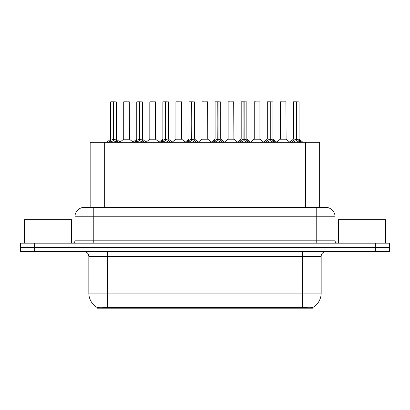 <?xml version="1.0" encoding="UTF-8"?>
<svg xmlns="http://www.w3.org/2000/svg" width="410" height="410" viewBox="0 0 410 410"><rect width="100%" height="100%" fill="white"/><g stroke="black" fill="none" stroke-linecap="round" stroke-linejoin="round"><path stroke-width="0.61" d="M87.658 207.357L90.159 207.357L90.159 142.321L319.651 142.321L319.651 207.357M312.825 307.438L312.825 308.207L96.986 308.207L96.986 307.356C98.205 307.828 101.772 307.828 107.681 307.356L302.319 307.356C308.217 307.828 311.784 307.828 313.014 307.356A16.492 16.492 0 0 0 321.168 293.124L321.168 256.368A4.715 4.715 0 0 1 325.878 251.653M96.986 307.356A16.492 16.492 0 0 1 88.832 293.124L88.832 256.368C88.555 253.508 86.981 251.935 84.122 251.653M34.64 243.171L389.5 243.171L389.5 247.414L20.5 247.414L20.5 251.653L34.64 251.653L34.64 247.414L20.5 247.414L20.5 243.171L34.64 243.171L34.64 247.414L389.5 247.414L389.5 251.653L34.64 251.653M84.501 207.357L325.642 207.357A9.425 9.425 0 0 1 335.067 216.782L335.067 240.819C335.211 242.248 335.995 243.033 337.425 243.171M84.357 207.357A9.425 9.425 0 0 0 74.933 216.782L74.933 240.819A2.357 2.357 0 0 1 72.575 243.171M108.553 142.434L110.269 140.62L113.355 139.062L113.355 140.707L113.524 101.793L116.307 101.885L116.307 139.021L113.606 139.062L116.691 140.62L118.408 142.434M110.654 101.885L113.36 101.793L110.654 101.885L110.654 139.021L113.355 139.062M113.36 101.793L110.746 101.793M116.307 101.885L113.601 101.793M113.442 101.793L113.442 139.021L116.394 139.205L113.913 139.21M113.355 101.885L113.483 139.021M112.54 101.793L114.421 101.793M113.606 139.062L113.606 140.707L113.524 139.026M113.606 139.021L113.606 101.885M116.691 140.62L116.691 142.321L113.606 140.707M113.355 140.707L110.726 142.009M127.249 139.021L123.62 139.205L129.447 139.205L129.268 101.793L123.707 101.885L123.707 139.021L129.36 139.021L126.413 139.021M126.495 101.793L123.799 101.793M134.664 142.434L136.376 140.62L139.467 139.062L139.467 140.707L139.631 101.793L142.419 101.885L142.419 139.021L139.713 139.062L142.798 140.62L144.515 142.434M136.761 101.885L139.472 101.793L136.761 101.885L136.761 139.021L139.467 139.062M139.472 101.793L136.853 101.793M142.419 101.885L139.708 101.793M139.549 101.793L139.549 139.021L142.501 139.205L140.02 139.21M139.467 101.885L139.59 139.021M138.647 101.793L140.533 101.793M139.713 139.062L139.713 140.707L139.631 139.026M139.713 139.021L139.713 101.885M142.798 140.62L142.798 142.321L139.713 140.707M139.467 140.707L136.832 142.009M160.771 142.434L162.483 140.62L165.573 139.062L165.573 140.707L165.737 101.793L168.525 101.885L168.525 139.021L165.819 139.062L168.91 140.62L170.621 142.434M162.867 101.885L165.578 101.793L162.867 101.885L162.867 139.021L165.573 139.062M165.578 101.793L162.965 101.793M168.525 101.885L165.814 101.793M165.655 101.793L165.655 139.021L165.819 101.885M165.573 101.885L165.696 139.021M164.753 101.793L166.639 101.793M165.819 139.062L165.819 140.707L165.737 139.026M168.91 140.62L168.91 142.321L165.819 140.707M165.573 140.707L162.939 142.009M186.878 142.434L188.595 140.62L191.68 139.062L191.68 140.707L191.844 101.793L194.632 101.885L194.632 139.021L191.926 139.062L195.016 140.62L196.728 142.434M188.979 101.885L191.685 101.793L188.979 101.885L188.979 139.021L191.68 139.062M191.685 101.793L189.071 101.793M194.632 101.885L191.926 101.793M191.762 101.793L191.762 139.021L194.719 139.205L192.239 139.21M191.68 101.885L191.803 139.021M190.86 101.793L192.746 101.793M191.926 139.062L191.926 140.707L191.844 139.026M191.926 139.021L191.926 101.885M195.016 140.62L195.016 142.321L191.926 140.707M191.68 140.707L189.046 142.009M212.985 142.434L214.702 140.62L217.787 139.062L217.787 140.707L217.956 101.793L220.739 101.885L220.739 139.021L218.038 139.062L221.123 140.62L222.84 142.434M215.086 101.885L217.792 101.793L215.086 101.885L215.086 139.021L217.787 139.062M217.792 101.793L215.178 101.793M220.739 101.885L218.033 101.793M217.874 101.793L217.874 139.021L220.826 139.205L218.345 139.21M217.787 101.885L217.915 139.021M216.972 101.793L218.853 101.793M218.038 139.062L218.038 140.707L217.956 139.026M218.038 139.021L218.038 101.885M221.123 140.62L221.123 142.321L218.038 140.707M217.787 140.707L215.158 142.009M153.355 139.021L149.727 139.205L155.554 139.205L155.375 101.793L149.814 101.885L149.814 139.021L155.472 139.021L152.52 139.021M152.602 101.793L149.911 101.793M179.462 139.021L175.839 139.205L181.666 139.205L181.481 101.793L175.921 101.885L175.921 139.021L181.579 139.021L178.627 139.021M178.709 101.793L176.018 101.793M205.574 139.021L201.945 139.205L207.773 139.205L207.593 101.793L202.033 101.885L202.033 139.021L207.685 139.021L204.733 139.021M203.919 101.793L202.125 101.793M71.54 243.171L71.54 219.704L24.41 219.704L24.41 243.171M385.59 243.171L385.59 219.704L338.46 219.704L338.46 243.171M239.097 142.434L240.808 140.62L243.899 139.062L243.899 140.707L244.063 101.793L246.851 101.885L246.851 139.021L244.145 139.062L247.23 140.62L248.947 142.434M241.193 101.885L243.904 101.793L241.193 101.885L241.193 139.021L243.899 139.062M243.904 101.793L241.285 101.793M246.851 101.885L244.14 101.793M243.981 101.793L243.981 139.021L246.933 139.205L244.452 139.21M243.899 101.885L244.022 139.021M243.079 101.793L244.965 101.793M244.145 139.062L244.145 140.707L244.063 139.026M244.145 139.021L244.145 101.885M247.23 140.62L247.23 142.321L244.145 140.707M243.899 140.707L241.264 142.009M265.203 142.434L266.915 140.62L270.005 139.062L270.005 140.707L270.169 101.793L272.957 101.885L272.957 139.021L270.252 139.062L273.342 140.62L275.054 142.434M267.299 101.885L270.011 101.793L267.299 101.885L267.299 139.021L270.005 139.062M270.011 101.793L267.397 101.793M272.957 101.885L270.246 101.793M270.087 101.793L270.087 139.021L273.045 139.205L270.564 139.21M270.005 101.885L270.128 139.021M269.185 101.793L271.071 101.793M270.252 139.062L270.252 140.707L270.169 139.026M270.252 139.021L270.252 101.885M273.342 140.62L273.342 142.321L270.252 140.707M270.005 140.707L267.371 142.009M291.31 142.434L293.027 140.62L296.112 139.062L296.112 140.707L296.276 101.793L299.064 101.885L299.064 139.021L296.358 139.062L299.449 140.62L301.16 142.434M293.411 101.885L296.117 101.793L293.411 101.885L293.411 139.021L296.112 139.062M296.117 101.793L293.504 101.793M299.064 101.885L296.358 101.793M296.194 101.793L296.194 139.021L299.151 139.205L296.671 139.21M296.112 101.885L296.235 139.021M295.292 101.793L297.178 101.793M296.358 139.062L296.358 140.707L296.276 139.026M296.358 139.021L296.358 101.885M299.449 140.62L299.449 142.321L296.358 140.707M296.112 140.707L293.483 142.009M231.681 139.021L228.052 139.205L233.879 139.205L233.7 101.793L228.139 101.885L228.139 139.021L233.792 139.021L230.845 139.021M230.025 101.793L228.232 101.793M259.904 101.885L254.246 101.885L254.246 139.021L259.904 139.021L259.904 101.885L254.246 101.885M256.132 101.793L254.343 101.793M257.787 139.021L256.952 139.021M257.198 139.021L254.246 139.021L250.546 142.137M283.894 139.021L280.271 139.205L286.098 139.205L285.919 101.793L280.353 101.885L280.353 139.021L286.011 139.021L283.059 139.021M282.239 101.793L280.45 101.793M300.099 308.207L300.099 307.274M109.711 308.207L109.711 307.274M104.299 207.357L104.299 142.321M305.511 207.357L305.511 142.321M302.319 251.653L302.319 256.368L88.832 256.368M321.168 256.368L302.319 256.368L302.319 293.124L321.168 293.124M302.319 307.356L302.319 293.124L107.681 293.124L107.681 307.356M88.832 293.124L107.681 293.124L107.681 251.653M375.36 251.653L375.36 243.171M335.067 216.782L74.933 216.782M93.782 243.171L93.782 207.357M74.933 240.819L335.067 240.819M316.218 207.357L316.218 243.171M113.047 139.21L110.654 139.021L113.355 139.026M109.772 141.05L109.772 142.321M110.269 140.62L110.269 142.321M117.188 141.05L117.188 142.321M129.36 101.885L123.707 101.885M139.154 139.21L136.761 139.021L139.467 139.026M135.879 141.05L135.879 142.321M136.376 140.62L136.376 142.321M143.295 141.05L143.295 142.321M165.261 139.21L162.873 139.021L165.573 139.026M165.819 139.026L168.52 139.021L166.132 139.21M161.991 141.05L161.991 142.321M162.483 140.62L162.483 142.321M169.402 141.05L169.402 142.321M191.373 139.21L188.979 139.021L191.68 139.026M188.098 141.05L188.098 142.321M188.595 140.62L188.595 142.321M195.514 141.05L195.514 142.321M217.479 139.21L215.086 139.021L217.787 139.026M214.204 141.05L214.204 142.321M214.702 140.62L214.702 142.321M221.62 141.05L221.62 142.321M155.472 101.885L149.814 101.885M181.579 101.885L175.921 101.885M207.685 101.885L202.033 101.885M243.586 139.21L241.193 139.021L243.899 139.026M240.311 141.05L240.311 142.321M240.808 140.62L240.808 142.321M247.727 141.05L247.727 142.321M269.693 139.21L267.305 139.021L270.005 139.026M266.423 141.05L266.423 142.321M266.915 140.62L266.915 142.321M273.834 141.05L273.834 142.321M295.805 139.21L293.411 139.021L296.112 139.026M292.53 141.05L292.53 142.321M293.027 140.62L293.027 142.321M299.946 141.05L299.946 142.321M233.792 101.885L228.139 101.885M257.075 139.021L259.986 139.205L254.159 139.205M286.011 101.885L280.353 101.885M110.567 139.205L106.723 142.321M116.394 139.205L120.238 142.321M123.62 139.205L120.007 142.137M129.447 139.205L133.06 142.137M136.673 139.205L132.83 142.321M142.501 139.205L146.344 142.321M162.785 139.205L158.942 142.321M168.612 139.205L172.451 142.321M188.892 139.205L185.048 142.321M194.719 139.205L198.563 142.321M214.999 139.205L211.155 142.321M220.826 139.205L224.67 142.321M149.727 139.205L146.114 142.137M155.554 139.205L159.167 142.137M175.839 139.205L172.226 142.137M181.666 139.205L185.279 142.137M201.945 139.205L198.332 142.137M207.773 139.205L211.386 142.137M241.106 139.205L237.262 142.321M246.933 139.205L250.776 142.321M267.217 139.205L263.374 142.321M273.045 139.205L276.883 142.321M293.324 139.205L289.481 142.321M299.151 139.205L302.995 142.321M228.052 139.205L224.439 142.137M233.879 139.205L237.492 142.137M259.986 139.205L263.599 142.137M280.271 139.205L276.658 142.137M286.098 139.205L289.711 142.137"/></g></svg>
